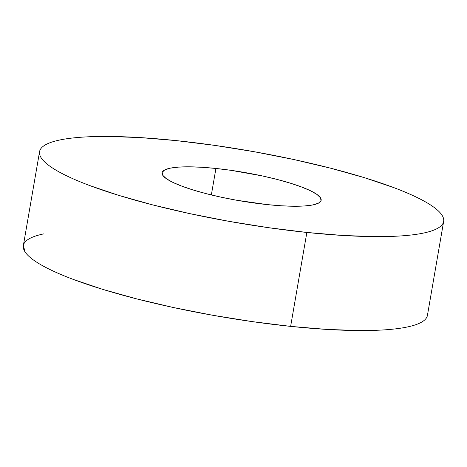 <?xml version="1.0" encoding="UTF-8"?>
<svg xmlns="http://www.w3.org/2000/svg" width="467" height="467" viewBox="0 0 467 467"><rect width="100%" height="100%" fill="white"/><g stroke="black" fill="none" stroke-linecap="round" stroke-linejoin="round"><path stroke-width="0.7" d="M306.86 232.449A205.031 36.467 -170.2 0 1 39.572 151.635A205.031 36.467 -170.2 0 1 176.368 140.62L214.943 145.412L254.544 151.781L293.65 159.486L330.753 168.231L364.435 177.682L393.395 187.471C402.157 190.758 409.868 194.009 416.523 197.226C423.172 200.436 428.642 203.548 432.927 206.566C437.211 209.578 440.229 212.438 441.98 215.135C443.732 217.838 444.181 220.331 443.329 222.613C442.483 224.896 440.352 226.921 436.931 228.696C433.516 230.476 428.881 231.965 423.026 233.167C417.171 234.364 410.213 235.257 402.151 235.841C394.084 236.419 385.071 236.681 375.106 236.617L342.93 235.473L306.86 232.449L268.28 227.657L228.678 221.288L189.573 213.582L152.47 204.838L118.787 195.387L89.833 185.603C81.065 182.311 73.354 179.059 66.705 175.849C60.05 172.632 54.581 169.521 50.302 166.503C46.017 163.491 42.999 160.636 41.248 157.934C39.497 155.231 39.041 152.744 39.893 150.462C40.74 148.179 42.876 146.148 46.291 144.373C49.706 142.598 54.341 141.11 60.196 139.907C66.051 138.705 73.01 137.812 81.071 137.234C89.139 136.65 98.152 136.393 108.122 136.452L140.298 137.596L176.368 140.62A205.031 36.467 -170.2 0 1 443.65 221.434A205.031 36.467 -170.2 0 1 306.86 232.449L290.632 326.38L306.86 232.449M39.572 151.635L23.35 245.566A205.031 36.467 9.8 0 0 290.632 326.38A205.031 36.467 9.8 0 0 427.428 315.365L443.65 221.434M215.923 168.459A80.721 14.36 -170.2 0 1 321.156 200.273A80.721 14.36 -170.2 0 1 267.299 204.61A80.721 14.36 -170.2 0 1 162.072 172.796A80.721 14.36 -170.2 0 1 215.923 168.459L211.347 194.949L215.923 168.459L201.726 167.268L189.059 166.818L178.406 167.122L170.186 168.178L164.717 169.935L162.195 172.335L162.726 175.277L166.293 178.651L172.749 182.328L181.856 186.17L193.256 190.022L206.519 193.741L221.125 197.185L236.518 200.22L267.299 204.61L281.502 205.801L294.169 206.256L304.817 205.947L313.036 204.896L318.512 203.133L321.027 200.74L320.496 197.798L316.93 194.424L310.473 190.74L301.367 186.905L289.966 183.052L276.709 179.328L262.098 175.884L231.112 170.344L215.923 168.459M23.368 245.473L25.02 251.865C26.771 254.562 29.789 257.422 34.073 260.434C38.358 263.452 43.828 266.564 50.477 269.774C57.132 272.991 64.843 276.242 73.605 279.529L102.565 289.318L136.247 298.769L173.35 307.514L212.456 315.219L252.057 321.588L290.632 326.38L326.702 329.404L358.878 330.548C368.848 330.607 377.861 330.35 385.929 329.766C393.99 329.188 400.949 328.295 406.804 327.093C412.659 325.89 417.294 324.402 420.709 322.627C424.124 320.852 426.26 318.821 427.107 316.538L427.445 315.26M43.974 233.833C38.119 235.035 33.484 236.524 30.069 238.304C26.648 240.079 24.517 242.104 23.671 244.387"/></g></svg>
